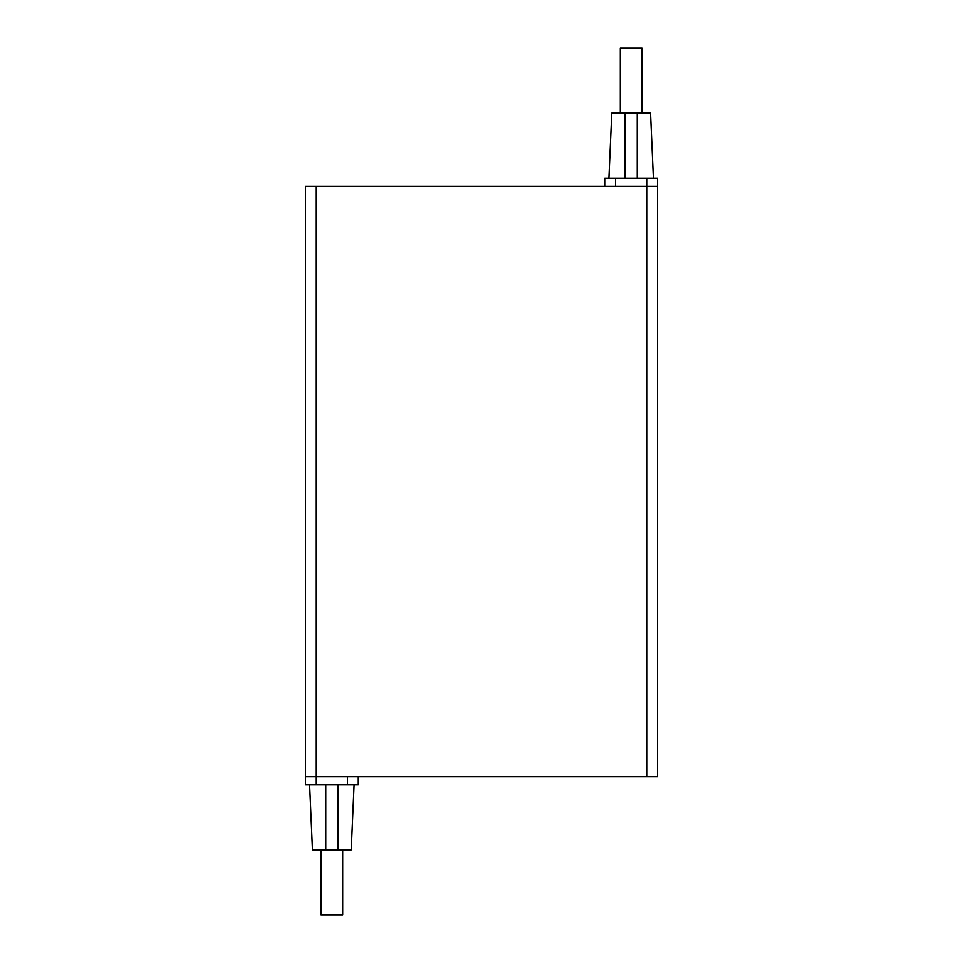 <?xml version="1.0" encoding="UTF-8"?>
<svg xmlns="http://www.w3.org/2000/svg" width="963" height="963" viewBox="0 0 963 963"><rect width="100%" height="100%" fill="white"/><g stroke="black" fill="none" stroke-linecap="round" stroke-linejoin="round"><path stroke-width="1.44" d="M342.696 849.848L342.696 914.85L321.028 914.85L321.028 849.848M620.304 113.153L620.304 48.15L641.972 48.15L641.972 113.153M657.548 776.72L305.452 776.72L305.452 186.28L657.548 186.28L657.548 776.72M608.917 178.155L611.758 113.153L650.531 113.153L653.371 178.155M604.728 186.28L604.728 178.155L657.548 178.155L657.548 186.28M305.452 784.845L305.452 776.72L305.452 784.845L316.285 784.845L316.285 186.28M351.242 849.848L354.083 784.845L351.242 849.848L312.469 849.848L309.629 784.845M358.272 784.845L358.272 776.72L358.272 784.845L316.285 784.845M637.229 178.155L637.229 113.153M625.047 178.155L625.047 113.153M646.715 776.72L646.715 178.155M325.771 784.845L325.771 849.848M337.953 784.845L337.953 849.848M347.438 784.845L347.438 776.72M615.562 178.155L615.562 186.28"/></g></svg>
